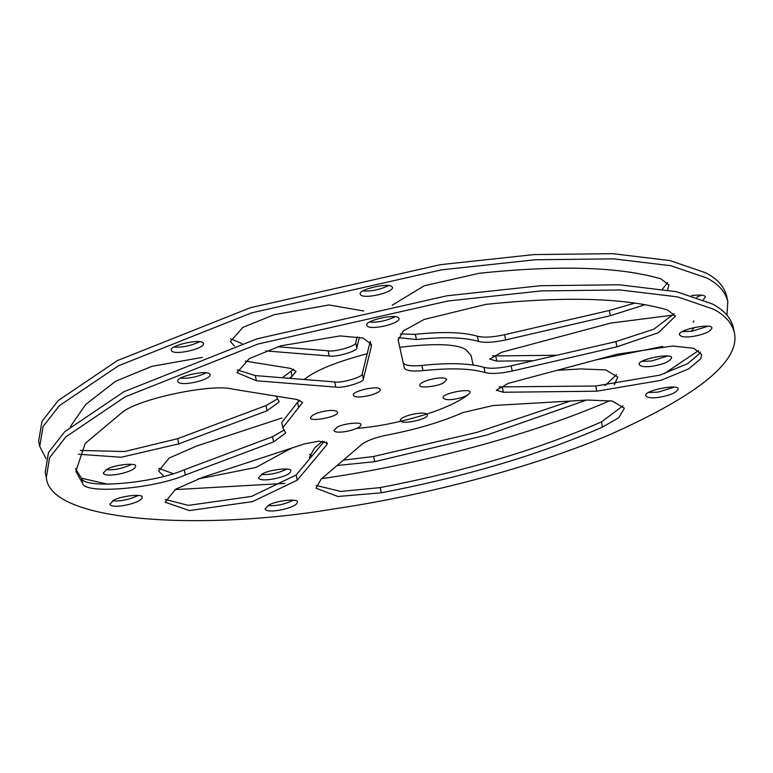 <?xml version="1.0" encoding="UTF-8"?>
<svg xmlns="http://www.w3.org/2000/svg" width="773" height="773" viewBox="0 0 773 773"><rect width="100%" height="100%" fill="white"/><g stroke="black" fill="none" stroke-linecap="round" stroke-linejoin="round"><path stroke-width="1.16" d="M473.115 365.011L471.115 355.512L465.79 349.56C456.717 343.908 434.726 343.144 399.815 347.29M367.204 353.696C335.772 362.083 314.804 370.682 304.272 379.495M356.778 428.387C377.736 426.783 401.023 422.029 426.648 414.135M426.996 414.019C444.726 408.202 458.254 401.921 467.568 395.167M726.949 315.142L727.789 301.422C725.335 291.769 718.33 283.962 706.793 277.99L670.983 265.748L613.627 258.849L535.177 259.767L441.48 269.854L251.573 312.881L118.453 365.784L59.328 405.709L43.046 426.59L39.742 446.417L46.051 458.631M81.32 478.168L107.882 484.265M175.007 489.618L284.976 483.396M321.694 478.622C405.004 466.96 521.988 439.064 609.955 400.656M664.2 373.726L698.647 350.517M262.202 474.004L258.511 477.782C259.941 483.405 291.305 476.555 290.764 470.989C292.745 467.134 269.41 469.385 262.202 474.004M106.993 469.25L103.302 473.028C104.722 478.651 136.096 471.791 135.555 466.225C137.526 462.38 114.201 464.621 106.993 469.25M291.421 448.176L255.853 467.462L197.502 479.115M282.068 417.971L196.313 446.147L169.094 458.089L158.581 471.066L163.876 476.236M322.554 441.17L314.524 448.021L309.48 457.075L309.983 458.428M557.101 370.306L580.871 368.924L605.684 369.919L617.811 377.098L614.255 384.78M337.057 465.52L374.741 461.665L487.183 434.928L586.456 400.105M293.634 369.194L291.006 371.233L292.107 376.422L296.059 371.388L290.561 368.402L245.292 361.107M292.107 376.422L289.286 378.297M276.183 396.153L279.169 401.844L267.072 410.763L178.785 443.857L121.255 457.249L78.382 454.234M202.226 357.406L151.846 366.354L115.65 381.244L85.697 404.453L70.44 426.522M202.603 342.458C197.762 338.883 168.147 346.111 171.335 350.353C172.766 355.976 204.13 349.116 203.589 343.56L202.603 342.458M652.741 366.17C663.727 364.218 670.007 361.455 671.563 357.899C672.829 352.314 635.87 359.542 639.319 364.692C640.981 366.769 645.455 367.262 652.741 366.17M673.583 315.046L610.776 323.066L501.725 352.237L489.715 359.097L496.797 361.126L533.273 360.72M595.935 359.909L662.741 346.401M691.217 331.337L694.347 327.423M703.391 299.75L705.334 297.016C705.034 295.035 700.454 294.561 691.603 295.586M277.681 346.777L328.129 350.807L329.221 355.986C335.84 357.513 358.517 350.778 356.807 347.802L359.416 337.183M329.221 355.986L265.738 350.923M363.735 310.997L329.056 304.958L274.212 314.708L242.838 327.404L230.422 341.521L234.461 346.062M391.573 286.339C386.732 282.763 357.126 289.991 360.305 294.233C361.735 299.856 393.099 292.996 392.558 287.43L391.573 286.339M635.048 303.026L609.308 310.495L504.595 334.709C492.691 337.289 483.637 337.791 477.424 336.226L478.516 341.415C484.729 342.98 493.792 342.478 505.687 339.898L610.399 315.684L645.233 304.659M478.516 341.415C464.447 337.299 443.741 336.661 416.396 339.511L398.279 337.646M393.515 317.558L393.293 316.544M667.621 289.943L668.887 284.995L660.915 278.84C619.753 266.791 559.188 264.936 479.221 273.275L424.348 285.739L392.23 305.171M734.35 332.545L733.258 327.356C730.794 317.703 723.799 309.896 712.262 303.924L676.443 291.682L619.096 284.783L540.646 285.701L446.949 295.788L257.042 338.816L123.922 391.727L64.797 431.653L48.506 452.524L45.211 472.351L46.303 477.54C50.1 523.949 208.981 530.181 332.612 509.107C413.555 497.416 524.867 470.815 610.718 434.262C699.304 394.588 740.515 360.682 734.35 332.545C731.886 322.892 724.89 315.084 713.353 309.113L677.535 296.871L620.188 289.972L541.738 290.89L448.04 300.977L258.134 344.004L125.013 396.907L65.889 436.832L49.607 457.713L46.303 477.54M267.912 505.6C276.135 506.17 284.628 504.373 293.392 500.228M112.694 500.846C120.926 501.406 129.42 499.619 138.174 495.474M165.325 499.445L188.303 505.397L251.534 496.401L296.165 474.98L324.235 441.364M316.215 485.454L340.777 491.444L380.2 487.599C464.525 471.414 538.269 449.519 601.423 421.903L623.086 405.777M75.474 468.68L81.59 478.448C84.305 489.261 153.257 483.454 184.254 469.791L272.531 436.697L283.817 430.194M273.623 441.885L185.346 474.98C154.349 488.642 85.407 494.449 82.682 483.637L75.87 471.308L85.204 443.422L122.202 412.367C138.493 398.713 212.865 383.147 232.934 389.177L297.122 399.525L302.62 402.511L298.658 407.545L297.566 402.356L281.73 422.512L282.821 427.701L285.73 432.967L273.623 441.885L272.531 436.697M297.566 402.356L300.195 400.317M180.737 378.171C188.96 378.731 197.453 376.944 206.207 372.799M648.711 392.51L658.2 392.104L674.191 387.138M499.116 386.915L595.712 386.017L659.842 375.137L687.584 363.706L699.72 353.522L700.386 352.005M682.482 331.636L691.961 331.231L707.952 326.264M362.266 373.736L370.209 341.463L371.301 346.642L363.358 378.925L362.266 373.736C363.986 376.712 341.308 383.447 334.69 381.93L255.293 375.591L237.166 369.9M369.707 322.051C377.939 322.612 386.432 320.824 395.187 316.679M485.077 372.538C471.008 368.421 450.301 367.784 422.957 370.634C411.787 371.668 405.554 370.692 404.24 367.706L398.192 340.062L403.361 330.902L424.184 319.433L485.782 304.398C565.749 296.059 626.314 297.914 667.476 309.963L675.447 316.118L658.538 332.661L616.96 346.806L512.248 371.021C500.344 373.601 491.29 374.103 485.077 372.538L483.985 367.349C490.198 368.914 499.252 368.412 511.156 365.832L615.868 341.618L653.89 329.172L674.172 313.683M404.24 367.706L398.105 339.482M403.148 362.527C404.463 365.503 410.695 366.479 421.865 365.445C449.21 362.595 469.916 363.233 483.985 367.349M727.789 301.422L726.697 296.233C724.233 286.58 717.238 278.773 705.701 272.801L669.882 260.559L612.535 253.66L534.085 254.578L440.388 264.666L250.481 307.693L117.361 360.605L58.236 400.53L41.955 421.401L38.65 441.228L39.742 446.417M261.351 474.477C269.574 475.047 278.067 473.25 286.831 469.105M106.143 469.723C114.365 470.284 122.859 468.496 131.623 464.351M158.765 468.322L173.036 473.607M224.701 470.1L277.633 452.707M309.664 454.331L311.896 456.128M343.338 460.167L373.649 456.476L476.873 432.378L570.503 401.032M604.969 385.64L616.535 374.654M291.006 371.233L282.28 377.746M80.363 450.446L124.627 451.529L177.693 438.668L265.97 405.574L277.256 399.071M174.176 347.048C182.399 347.608 190.892 345.821 199.656 341.676M642.16 361.387L651.639 360.981L667.63 356.015M556.889 355.251L495.706 355.938L496.797 361.126M492.556 355.793L495.706 355.938M693.246 322.235L693.825 320.882M696.773 297.257L701.401 295.141M357.145 336.786L355.706 342.613L356.807 347.802M328.129 350.807C334.748 352.324 357.426 345.589 355.706 342.613M230.615 338.777L241.939 343.599M363.146 290.928C371.378 291.489 379.872 289.701 388.626 285.556M662.5 289.083L667.611 282.56M477.424 336.226C463.356 332.11 442.649 331.472 415.304 334.322L416.396 339.511M393.341 316.544L393.554 317.539M400.279 333.994L415.304 334.322M268.762 505.127L265.071 508.905C266.492 514.528 297.866 507.677 297.325 502.112C299.296 498.256 275.971 500.508 268.762 505.127M113.544 500.373L109.863 504.151C111.283 509.774 142.647 502.914 142.106 497.348C144.087 493.503 120.752 495.744 113.544 500.373M326.911 444.649L297.257 480.168L252.626 501.59L189.395 510.586L165.132 502.189L175.645 489.212L202.874 477.27L304.253 443.953L318.853 441.161L327.452 443.142L326.911 444.649L326.351 441.982M321.085 479.144L316.031 488.198L337.956 496.498L381.302 492.788C465.617 476.603 539.361 454.708 602.515 427.092L618.748 417.749L624.371 408.221L612.245 401.042L587.432 400.047L493.106 405.525L462.872 412.579C441.277 422.019 416.067 429.508 387.244 435.044C375.311 437.45 366.76 440.629 361.609 444.581L321.085 479.144M298.658 407.545L282.821 427.701M209.164 373.581C204.323 370.006 174.708 377.234 177.896 381.476C179.317 387.099 210.691 380.239 210.15 374.683L209.164 373.581M659.292 397.293C670.288 395.341 676.568 392.578 678.124 389.022C679.39 383.437 642.431 390.665 645.87 395.815C647.542 397.892 652.016 398.385 659.292 397.293M503.358 392.249L496.276 390.22L508.286 383.36L617.337 354.189L672.684 346.004L693.729 348.304L701.662 354.449L700.811 358.711L688.675 368.895L660.934 380.326L596.804 391.206L503.358 392.249L502.266 387.06M693.062 336.419C704.048 334.458 710.329 331.704 711.885 328.139C713.15 322.563 676.191 329.791 679.641 334.941C681.303 337.018 685.777 337.511 693.062 336.419M371.301 346.642L371.369 344.323L362.991 338.052L340.159 335.917L280.763 345.831L249.399 358.527L236.982 372.644L256.385 380.77L335.782 387.109C342.4 388.635 365.078 381.901 363.358 378.925M398.134 317.461C393.293 313.886 363.687 321.114 366.866 325.356C368.296 330.979 399.66 324.119 399.119 318.553L398.134 317.461M337.028 427.276L333.955 430.426C335.144 435.112 361.281 429.401 360.827 424.764C362.479 421.556 343.038 423.42 337.028 427.276M401.119 421.44C405.149 424.425 429.827 418.396 427.179 414.859C425.981 410.173 399.844 415.893 400.298 420.522L401.119 421.44M326.235 410.878C317.075 412.511 311.848 414.811 310.543 417.778C309.49 422.425 340.294 416.405 337.424 412.115C336.033 410.386 332.303 409.97 326.235 410.878M454.418 399.206C463.578 397.573 468.805 395.274 470.11 392.307C471.163 387.66 440.359 393.679 443.229 397.969C444.62 399.699 448.35 400.114 454.418 399.206M379.533 388.645C375.504 385.659 350.826 391.689 353.474 395.225C354.672 399.912 380.809 394.191 380.355 389.563L379.533 388.645M443.625 382.809L446.697 379.659C445.509 374.973 419.372 380.683 419.826 385.321C418.174 388.529 437.615 386.655 443.625 382.809M290.571 448.456L290.696 449.045M373.649 456.476L374.741 461.665M265.97 405.574L267.072 410.763M177.693 438.668L178.785 443.857M609.308 310.495L610.399 315.684M504.595 334.709L505.687 339.898M297.257 480.168L296.165 474.98M381.302 492.788L380.2 487.599M602.515 427.092L601.423 421.903M185.346 474.98L184.254 469.791M82.682 483.637L81.59 478.448M596.804 391.206L595.712 386.017M335.782 387.109L334.69 381.93M256.385 380.77L255.293 375.591M616.96 346.806L615.868 341.618M512.248 371.021L511.156 365.832M422.957 370.634L421.865 365.445M297.963 399.68L298.417 401.796"/></g></svg>

